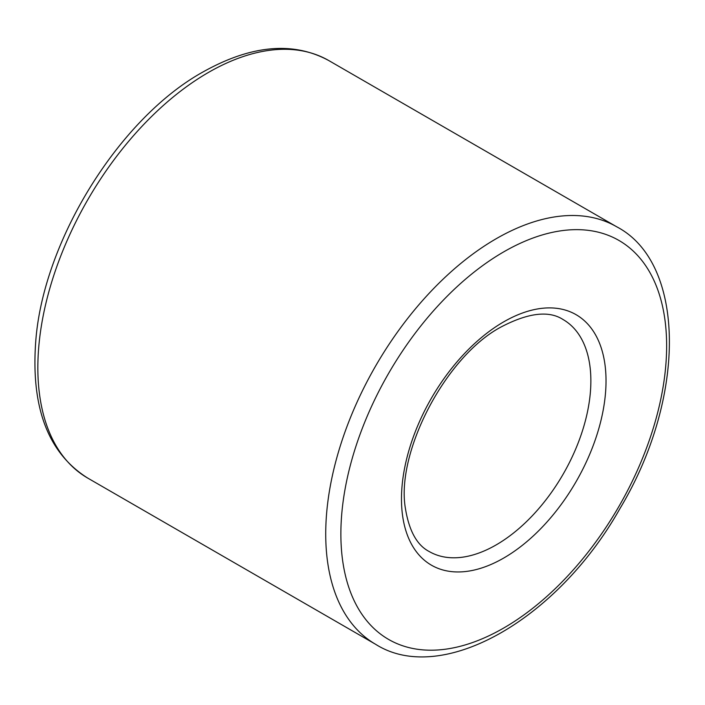 <?xml version="1.0" encoding="UTF-8"?>
<svg xmlns="http://www.w3.org/2000/svg" width="705" height="705" viewBox="0 0 705 705"><rect width="100%" height="100%" fill="white"/><g stroke="black" fill="none" stroke-linecap="round" stroke-linejoin="round"><path stroke-width="1.06" d="M429.213 551.53A133.924 77.321 120 0 0 563.136 474.209A133.924 77.321 120 0 0 563.136 319.576C549.019 310.359 528.486 312.747 501.528 326.741C445.701 355.937 395.302 453.086 405.516 509.045C409.2 531.112 417.104 545.273 429.213 551.53M375.65 644.317C441.092 685.85 556.827 620.788 619.968 508.543C686.829 397.364 685.93 262.912 616.708 226.79A241.057 139.176 120 0 0 496.179 238.731A241.057 139.176 120 0 0 338.7 451.156A241.057 139.176 120 0 0 375.65 644.317L87.772 478.113C47.878 453.059 30.579 406.979 35.858 339.863C43.833 239.823 119.683 118.105 202.943 71.998C251.174 44.979 293.13 41.181 328.83 60.586A241.057 139.176 120 0 0 208.301 72.527A241.057 139.176 120 0 0 50.822 284.952A241.057 139.176 120 0 0 87.772 478.113M503.749 321.832A144.631 83.507 120 0 0 415.183 550.111A144.631 83.507 120 0 0 592.323 447.842A144.631 83.507 120 0 0 503.749 321.832M503.749 251.852A230.341 132.989 120 0 0 362.696 615.403A230.341 132.989 120 0 0 644.811 452.531A230.341 132.989 120 0 0 503.749 251.852M616.708 226.79L328.83 60.586"/></g></svg>
